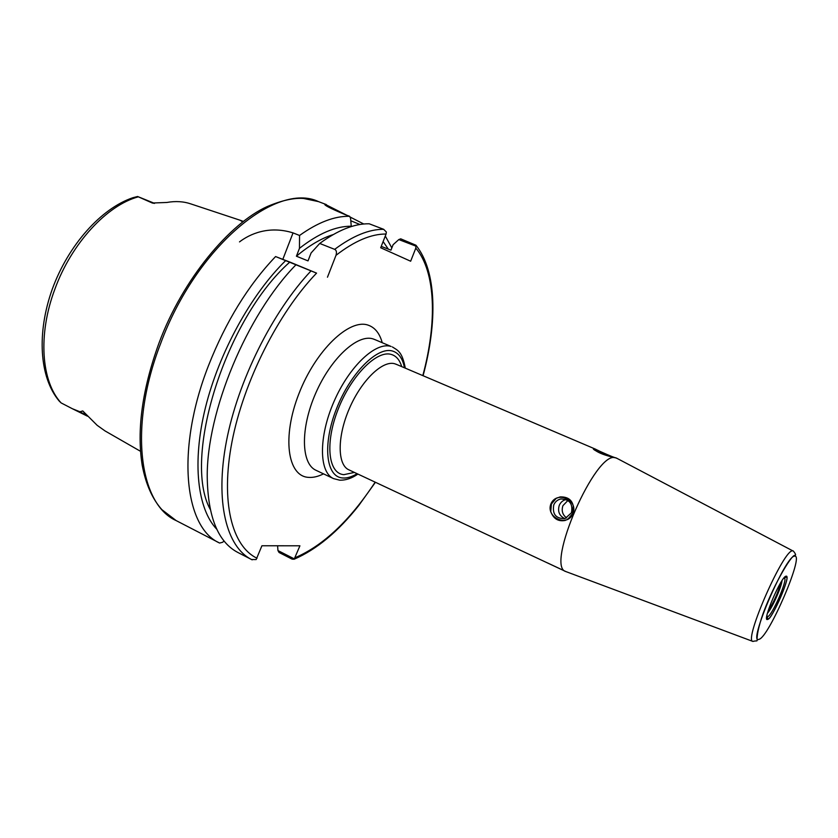 <?xml version="1.0" encoding="UTF-8"?>
<svg xmlns="http://www.w3.org/2000/svg" width="838" height="838" viewBox="0 0 838 838"><rect width="100%" height="100%" fill="white"/><g stroke="black" fill="none" stroke-linecap="round" stroke-linejoin="round"><path stroke-width="1.26" d="M241.323 220.635L190.928 203.938C183.595 201.424 175.551 200.931 166.804 202.471L152.307 203.016L154.559 203.372L137.725 196.553M87.424 416.161L82.753 410.945L79.924 411.762L72.403 408.745L61.111 402.91L59.173 401.035C39.323 377.456 36.568 332.875 52.344 288.995C68.318 245.157 101.105 208.348 132.959 197.695L137.6 196.501L152.307 203.016M242.685 221.871L240.443 220.446L243.334 221.368M82.753 410.945L97.156 425.316L104.991 430.9L140.48 451.284M210.223 509.336C182.118 458.459 225.349 318.828 289.864 262.053L316.565 273.125L275.587 256.554C248.195 285.297 225.841 321.614 208.536 365.515C175.571 449.629 184.35 527.647 219.619 543.045L222.615 542.28L224.092 541.002M239.5 241.899C249.567 234.158 268.684 225.254 293.038 232.891L299.554 235.468L299.459 248.341L296.411 256.208L308.017 260.89L311.087 252.982L319.728 243.449L334.666 249.357C352.777 235.876 369.108 229.193 383.657 229.308L386.36 232.021L386.077 234.032L380.693 247.755L410.651 261.226L415.816 248.121L415.941 245.22L400.721 238.83L398.804 239.574L416.077 246.204M325.27 204.964L324.955 204.231C323.604 204.891 330.088 208.253 344.397 214.308L349.635 216.309C334.624 215.953 317.937 222.342 299.554 235.468M324.955 204.231L346.712 215.188M349.917 216.927L363.765 224.008M391.838 247.922L385.302 236.023M294.4 558.936L277.954 550.566L279.054 552.483L292.106 559.135L294.159 559.229L299.92 545.8L261.917 545.768L256.145 559.575L251.526 559.522C226.564 547.005 214.863 502.245 226.354 441.668C237.824 381.196 272.402 311.799 310.992 270.936M319.728 243.449C337.955 230.115 354.443 223.557 369.181 223.777L383.657 229.308M295.929 264.818C246.801 314.879 206.483 411.887 207.237 477.136C207.876 517.067 218.11 542.196 237.95 552.514L252.175 559.847M349.635 216.309L350.577 218.32L351.258 226.218C335.745 226.113 318.471 233.488 299.459 248.341M388.308 249.127L383.123 241.564M275.587 256.554L285.758 260.513C251.044 294.421 218.969 352.735 205.404 407.75C191.871 462.827 197.538 509.169 216.801 529.26M350.787 220.761L359.952 224.5M381.238 246.382L390.958 250.153L393.106 244.706L398.804 239.574M386.077 234.032C371.234 233.886 354.547 240.977 335.996 255.328L327.469 277.21M277.954 550.566L277.588 545.779M335.996 255.328C336.876 252.186 336.436 250.206 334.666 249.357M296.411 256.208C309.232 245.45 321.478 238.254 333.147 234.609M285.758 260.513L289.864 262.053M548.586 563.461L561.355 569.452M566.32 571.736L565.818 571.547C544.951 566.572 596.028 449.692 615.584 457.831L617.04 458.386M615.322 457.716C611.53 457.799 591.513 449.996 593.451 448.592L595.336 449.095C600.333 451.766 615.218 458.145 615.7 457.768L615.322 457.716M572.836 513.725C567.525 527.531 545.517 517.308 550.922 503.868C556.673 490.324 578.828 499.857 572.836 513.725M571.443 512.814C573.119 503.868 569.61 499.239 560.926 498.945C557.595 499.678 555.217 501.658 553.782 504.885C552.179 514.249 555.929 518.816 565.042 518.575L571.443 512.814M566.666 517.957C562.518 514.815 561.282 510.709 562.937 505.649L567.934 500.454M766.885 615.731L767.671 616.59C771.777 616.349 788.045 579.226 784.441 578.293L784.138 578.23M767.451 613.227C771.945 608.556 781.54 587.071 782.022 580.619M593.618 449.042L598.102 450.383M594.132 449.524L594.132 449.524C597.567 452.363 603.14 454.73 610.85 456.658M573.244 505.995L572.605 513.568L567.776 519.256L565.095 520.471C558.192 521.707 553.415 518.743 550.755 511.568L551.404 504.036L556.191 498.369L560.182 496.903C567.598 496.725 571.956 499.752 573.244 505.995M566.195 499.5C562.968 500.265 560.653 502.213 559.271 505.345C557.48 511.421 559.334 515.852 564.802 518.628M547.371 562.853L563.712 570.521M61.111 402.91C41.282 381.625 37.689 334.561 54.92 289.016C71.523 243.334 106.939 205.268 138.343 196.815M79.924 411.762L87.079 415.721M159.073 342.847C142.261 389.146 136.625 429.936 142.188 465.226C145.791 484.165 152.359 498.966 161.87 509.64L176.127 520.576C139.223 504.267 128.413 426.448 160.571 343.685C196.134 246.822 276.32 181.343 318.534 201.623L326.37 204.608M295.238 557.647C323.363 545.559 350.001 520.398 375.162 482.164M422.813 375.613C437.132 322.661 435.949 271.973 415.816 248.121M316.565 273.125C278.258 312.909 243.533 381.803 231.969 441.909C220.373 502.119 232.063 546.46 257.025 558.234M382.212 342.658C379.666 333.388 375.015 327.564 368.249 325.186C349.425 318.199 315.758 350.179 298.946 393.651C281.851 437.059 287.507 476.152 308.332 477.356C313.014 477.765 318.073 476.592 323.52 473.858M282.909 259.12L293.038 232.891M376.011 340.05L373.182 338.94C357.7 333.639 330.78 358.266 315.591 393.472C300.224 428.595 301.104 463.833 316.031 470.307L317.34 470.925M316.031 470.307L333.566 478.624C318.964 472.318 318.461 437.038 333.933 401.685C349.226 366.258 375.948 341.328 391.105 346.482L374.471 339.411M357.103 473.7C351.803 476.927 346.942 478.351 342.533 477.974C325.951 476.916 322.284 444.58 336.488 408.797C350.462 372.952 377.634 345.968 392.771 351.112C398.857 353.123 402.753 358.685 404.471 367.798M401.716 366.625C399.757 360.068 396.332 356.014 391.44 354.484C377.069 349.697 351.394 375.267 338.196 409.122C324.777 442.935 328.161 473.575 343.842 474.664L354.39 472.423M397.202 364.698L394.792 363.776C382.652 359.994 361.471 380.316 349.352 408.556C337.086 436.745 337.305 464.86 348.901 469.846L349.844 470.296M616.632 458.166L792.769 550.849C784.117 548.188 743.4 640.609 752.849 641.405L753.058 641.468M759.019 639.31C768.687 637.603 804.501 554.368 794.728 556.16C786.107 554.211 746.993 645.47 759.019 639.31M767.545 619.45C761.574 622.1 781.508 575.654 786.128 576.188C791.481 574.732 772.447 619.01 767.545 619.45M780.932 582.326C778.052 592.613 773.746 602.271 768.006 611.279M87.445 416.182L72.571 408.829M159.115 342.752C182.705 279.138 229.916 223.233 267.228 206.557C281.903 200.355 294.054 197.663 303.681 198.48L318.534 201.623M176.127 520.576L219.619 543.045M415.941 245.22C436.849 271.208 437.499 322.096 423.085 375.728M375.424 482.279L358.695 505.597C338.238 531.512 316.733 549.393 294.159 559.229M333.566 478.624L339.662 480.174C345.727 480.352 351.813 478.33 357.92 474.078M405.299 368.154C402.135 351.237 397.495 350.294 392.362 346.932M348.901 469.846L548.45 563.398M561.575 569.557L565.818 571.547M566.069 499.448L560.926 498.945M396.06 364.216L595.336 449.095M615.7 457.768L616.475 458.103M793.24 550.933C795.597 553.771 796.173 555.248 794.979 555.353C791.376 554.18 770.719 590.057 761.553 618.056C752.419 646.936 761.721 639.247 752.849 641.405L565.975 571.61M783.823 578.335L786.547 576.973C790.485 576.879 770.74 621.869 767.776 619.031L767.346 616.59M766.843 615.94L767.325 616.579"/></g></svg>
